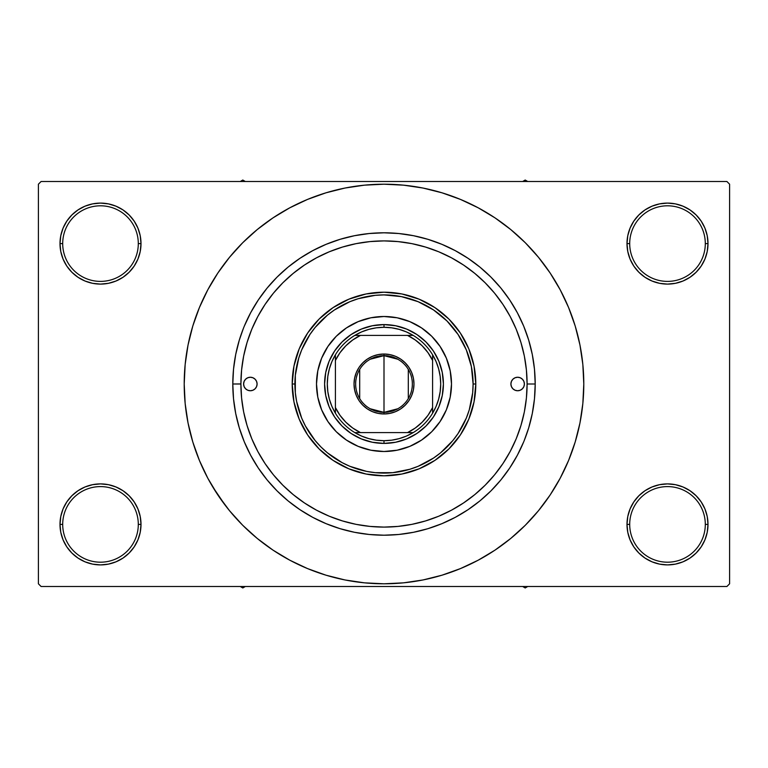 <?xml version="1.0" encoding="UTF-8"?>
<svg xmlns="http://www.w3.org/2000/svg" width="768" height="768" viewBox="0 0 768 768"><rect width="100%" height="100%" fill="white"/><g stroke="black" fill="none" stroke-linecap="round" stroke-linejoin="round"><path stroke-width="1.15" d="M627.782 516.499L626.995 524.4L629.702 524.4A37.805 37.805 0 0 0 667.498 562.195A37.805 37.805 0 0 0 705.302 524.4A37.805 37.805 0 0 0 667.498 486.595A37.805 37.805 0 0 0 629.702 524.4L626.995 524.4L627.782 532.301L630.086 539.894L633.821 546.902L638.861 553.037L644.995 558.077L652.003 561.821L659.597 564.125L667.498 564.902L675.398 564.125L683.002 561.821L690 558.077L696.134 553.037L701.174 546.902L704.918 539.894L707.222 532.301L708 524.4L705.302 524.4A37.805 37.805 0 0 1 667.498 562.195A37.805 37.805 0 0 1 629.702 524.4A37.805 37.805 0 0 1 667.498 486.595A37.805 37.805 0 0 1 705.302 524.4L708 524.4L707.222 516.499L704.918 508.906L701.174 501.898L696.134 495.763L690 490.723L683.002 486.979L675.398 484.675L667.498 483.898L659.597 484.675L652.003 486.979L644.995 490.723L638.861 495.763L633.821 501.898L630.086 508.906L627.782 516.499L626.995 524.4L627.782 532.301M627.005 524.4A40.502 40.502 0 0 1 667.498 483.898A40.502 40.502 0 0 1 708 524.4L707.222 516.499M60.778 516.499L60 524.4L62.698 524.4A37.805 37.805 0 0 0 100.502 562.195A37.805 37.805 0 0 0 138.298 524.4A37.805 37.805 0 0 0 100.502 486.595A37.805 37.805 0 0 0 62.698 524.4L60 524.4A40.502 40.502 0 0 1 100.502 483.898A40.502 40.502 0 0 1 141.005 524.4L138.298 524.4A37.805 37.805 0 0 1 100.502 562.195A37.805 37.805 0 0 1 62.698 524.4A37.805 37.805 0 0 1 100.502 486.595A37.805 37.805 0 0 1 138.298 524.4L141.005 524.4L140.218 516.499L137.914 508.906L134.179 501.898L129.139 495.763L123.005 490.723L115.997 486.979L108.403 484.675L100.502 483.898L92.602 484.675L84.998 486.979L78 490.723L71.866 495.763L66.826 501.898L63.082 508.906L60.778 516.499L60 524.4L60.778 532.301L63.082 539.894L66.826 546.902L71.866 553.037L78 558.077L84.998 561.821L92.602 564.125L100.502 564.902L108.403 564.125L115.997 561.821L123.005 558.077L129.139 553.037L134.179 546.902L137.914 539.894L140.218 532.301L141.005 524.4L140.218 516.499M140.218 251.501L141.005 243.6L140.218 235.699L137.914 228.106L134.179 221.098L129.139 214.963L123.005 209.923L115.997 206.179L108.403 203.875L100.502 203.098L92.602 203.875L84.998 206.179L78 209.923L71.866 214.963L66.826 221.098L63.082 228.106L60.778 235.699L60 243.6L60.778 251.501L63.082 259.094L66.826 266.102L71.866 272.237L78 277.277L84.998 281.021L92.602 283.325L100.502 284.102L108.403 283.325L115.997 281.021L123.005 277.277L129.139 272.237L134.179 266.102L137.914 259.094L140.218 251.501L141.005 243.6L138.298 243.6A37.805 37.805 0 0 0 100.502 205.805A37.805 37.805 0 0 0 62.698 243.6L60 243.6A40.502 40.502 0 0 1 100.502 203.098A40.502 40.502 0 0 1 140.995 243.6M627.782 235.699L626.995 243.6L629.702 243.6A37.805 37.805 0 0 0 667.498 281.395A37.805 37.805 0 0 0 705.302 243.6A37.805 37.805 0 0 0 667.498 205.805A37.805 37.805 0 0 0 629.702 243.6L626.995 243.6A40.502 40.502 0 0 1 667.498 203.098A40.502 40.502 0 0 1 708 243.6L705.302 243.6A37.805 37.805 0 0 1 667.498 281.395A37.805 37.805 0 0 1 629.702 243.6A37.805 37.805 0 0 1 667.498 205.805A37.805 37.805 0 0 1 705.302 243.6L708 243.6L707.222 235.699L704.918 228.106L701.174 221.098L696.134 214.963L690 209.923L683.002 206.179L675.398 203.875L667.498 203.098L659.597 203.875L652.003 206.179L644.995 209.923L638.861 214.963L633.821 221.098L630.086 228.106L627.782 235.699L626.995 243.6L627.782 251.501L630.086 259.094L633.821 266.102L638.861 272.237L644.995 277.277L652.003 281.021L659.597 283.325L667.498 284.102L675.398 283.325L683.002 281.021L690 277.277L696.134 272.237L701.174 266.102L704.918 259.094L707.222 251.501L708 243.6L707.222 235.699M60.778 235.699L60 243.6L62.698 243.6A37.805 37.805 0 0 1 100.502 205.805A37.805 37.805 0 0 1 138.298 243.6A37.805 37.805 0 0 1 100.502 281.395A37.805 37.805 0 0 1 62.698 243.6A37.805 37.805 0 0 0 100.502 281.395A37.805 37.805 0 0 0 138.298 243.6L141.005 243.6L140.218 235.699M240.902 383.952L232.8 384A151.2 151.2 0 0 1 384 232.8A151.2 151.2 0 0 1 535.2 384L527.098 384L535.2 384L534.47 398.822L532.291 413.501L528.691 427.891L524.208 440.592M544.483 503.021L550.128 495.005L560.208 478.186L568.589 460.464L575.194 442.003L579.965 422.976L582.835 403.584L583.795 384A199.795 199.795 0 0 1 384 583.795A199.795 199.795 0 0 1 184.205 384A199.795 199.795 0 0 1 384 184.205A199.795 199.795 0 0 1 583.795 384L582.835 364.416L579.965 345.024L575.194 325.997L568.589 307.536L560.208 289.814L550.128 272.995L542.515 262.368M726.902 586.502L41.098 586.502L38.4 583.795L38.4 184.205L41.098 181.498L726.902 181.498L41.098 181.498L38.4 184.205L38.4 583.795L41.098 586.502L726.902 586.502L729.6 583.795L729.6 184.205L729.6 583.795L726.902 586.502M510.326 316.781L509.741 315.686M503.51 305.299L500.976 301.574M495.715 294.576L492.432 290.621M400.656 241.872L395.357 241.354M330.432 251.309L325.958 253.2M295.843 271.277L291.83 274.531M274.445 291.936L273.398 293.194M252.662 327.187L250.656 332.074M247.939 339.677L246.384 344.755M246.384 423.245L247.939 428.333M382.07 527.088L387.264 527.059M492.432 477.379L495.715 473.424M500.976 466.426L503.51 462.701M509.741 452.314L510.326 451.219M340.109 528.691L354.499 532.291L340.109 528.691L326.141 523.69L312.73 517.344L300 509.722L288.077 500.88L277.085 490.915L267.12 479.923L258.278 468L250.656 455.27L244.31 441.859L239.309 427.891L235.709 413.501L233.53 398.822L232.8 384L233.53 369.178L232.8 384L240.902 384A143.098 143.098 0 0 1 384 240.902A143.098 143.098 0 0 1 527.098 384A143.098 143.098 0 0 1 384 527.098A143.098 143.098 0 0 1 240.902 384L241.594 398.026L243.648 411.917L247.066 425.539L251.789 438.758L257.798 451.459L265.018 463.498L273.379 474.778L282.816 485.184L293.222 494.621L304.502 502.982L316.541 510.202L329.242 516.211L342.461 520.934L356.083 524.352L369.974 526.406L384 527.098L398.026 526.406L411.917 524.352L425.539 520.934L438.758 516.211L451.459 510.202L463.498 502.982L474.778 494.621L485.184 485.184L494.621 474.778L502.982 463.498L510.202 451.459L516.211 438.758L520.934 425.539L524.352 411.917L526.406 398.026L527.098 384L526.406 369.974L524.352 356.083L520.934 342.461L516.211 329.242L510.202 316.541L502.982 304.502L494.621 293.222L485.184 282.816L474.778 273.379L463.498 265.018L451.459 257.798L438.758 251.789L425.539 247.066L411.917 243.648L398.026 241.594L384 240.902L369.974 241.594L356.083 243.648L342.461 247.066L329.242 251.789L316.541 257.798L304.502 265.018L293.222 273.379L282.816 282.816L273.379 293.222L265.018 304.502L257.798 316.541L251.789 329.242L247.066 342.461L243.648 356.083L241.594 369.974L240.902 384M427.891 239.309L413.501 235.709L427.891 239.309L441.859 244.31L455.27 250.656L468 258.278L479.923 267.12L490.915 277.085L500.88 288.077L509.722 300L517.344 312.73L523.69 326.141L528.691 340.109L532.291 354.499L534.47 369.178L535.2 384A151.2 151.2 0 0 1 384 535.2A151.2 151.2 0 0 1 232.8 384M726.902 181.498L729.6 184.205L726.902 181.498M212.63 486.72L225.485 505.632M223.517 264.979L217.872 272.995L207.792 289.814L199.411 307.536L192.806 325.997L188.035 345.024L185.165 364.416L184.205 384L185.165 403.584L188.035 422.976L192.806 442.003L199.411 460.464L207.792 478.186L217.872 495.005L229.555 510.749L242.717 525.283L257.251 538.445L267.619 546.403M257.251 538.445L272.995 550.128L289.814 560.208L307.536 568.589L325.997 575.194L345.024 579.965L364.416 582.835L384 583.795L403.584 582.835L422.976 579.965L442.003 575.194L460.464 568.589L478.186 560.208L495.005 550.128L510.749 538.445L525.283 525.283L538.445 510.749L550.128 495.005L557.03 483.898M426.182 579.293L442.003 575.194M503.021 544.483L510.749 538.445M555.37 281.28L550.128 272.995L538.445 257.251L525.283 242.717L510.749 229.555L500.381 221.597M510.749 229.555L495.005 217.872L478.186 207.792L460.464 199.411L442.003 192.806L422.976 188.035L403.584 185.165L384 184.205L364.416 185.165L345.024 188.035L325.997 192.806L307.536 199.411L289.814 207.792L272.995 217.872L257.251 229.555L242.717 242.717L229.555 257.251L217.872 272.995L210.97 284.102M341.818 188.707L325.997 192.806M264.979 223.517L257.251 229.555M701.174 221.098L696.134 214.963M690 209.923L683.002 206.179L675.398 203.875L667.498 203.098L659.597 203.875M652.003 206.179L644.995 209.923M638.861 214.963L633.821 221.098M707.222 251.501L708 243.6A40.502 40.502 0 0 1 667.498 284.102A40.502 40.502 0 0 1 626.995 243.6L627.782 251.501M644.995 277.277L652.003 281.021L659.597 283.325L667.498 284.102L675.398 283.325L683.002 281.021L690 277.277M696.134 272.237L701.174 266.102M134.179 221.098L129.139 214.963M123.005 209.923L115.997 206.179L108.403 203.875L100.502 203.098L92.602 203.875M84.998 206.179L78 209.923M71.866 214.963L66.826 221.098M141.005 243.6A40.502 40.502 0 0 1 100.502 284.102A40.502 40.502 0 0 1 60 243.6L60.778 251.501M78 277.277L84.998 281.021L92.602 283.325L100.502 284.102L108.403 283.325L115.997 281.021L123.005 277.277M129.139 272.237L134.179 266.102M123.005 490.723L115.997 486.979L108.403 484.675L100.502 483.898L92.602 484.675L84.998 486.979L78 490.723M71.866 495.763L66.826 501.898M140.218 532.301L141.005 524.4A40.502 40.502 0 0 1 100.502 564.902A40.502 40.502 0 0 1 60 524.4L60.778 532.301M66.826 546.902L71.866 553.037M78 558.077L84.998 561.821L92.602 564.125L100.502 564.902L108.403 564.125M115.997 561.821L123.005 558.077M129.139 553.037L134.179 546.902M690 490.723L683.002 486.979L675.398 484.675L667.498 483.898L659.597 484.675L652.003 486.979L644.995 490.723M638.861 495.763L633.821 501.898M633.821 546.902L638.861 553.037M644.995 558.077L652.003 561.821L659.597 564.125L667.498 564.902L675.398 564.125M683.002 561.821L690 558.077M696.134 553.037L701.174 546.902M707.222 532.301L708 524.4A40.502 40.502 0 0 1 667.498 564.902A40.502 40.502 0 0 1 626.995 524.4M233.53 369.178L235.709 354.499L239.309 340.109L243.379 328.435M239.366 428.074L240.365 431.213M442.003 192.806L422.976 188.035M325.997 575.194L345.024 579.965M244.31 326.141L250.656 312.73L258.278 300L267.12 288.077L277.085 277.085L288.077 267.12L300 258.278L312.73 250.656L326.141 244.31L340.109 239.309L354.499 235.709L369.178 233.53L384 232.8L398.822 233.53L413.501 235.709M523.69 441.859L517.344 455.27L509.722 468L500.88 479.923L490.915 490.915L479.923 500.88L468 509.722L455.27 517.344L441.859 523.69L427.891 528.691L413.501 532.291L398.822 534.47L384 535.2L369.178 534.47L354.499 532.291M520.704 426.317L519.504 429.994M257.098 384A6.749 6.749 0 0 1 250.349 390.749A6.749 6.749 0 0 1 243.6 384L244.118 381.418L245.578 379.229L247.766 377.76L250.349 377.251L252.931 377.76L255.12 379.229L256.589 381.418L257.098 384L256.589 386.582L255.12 388.771L252.931 390.24L250.349 390.749L247.766 390.24L245.578 388.771L244.118 386.582L243.6 384A6.749 6.749 0 0 1 250.349 377.251A6.749 6.749 0 0 1 257.098 384L256.973 385.315M524.4 384A6.749 6.749 0 0 1 517.651 390.749A6.749 6.749 0 0 1 510.902 384L511.411 381.418L512.88 379.229L515.069 377.76L517.651 377.251L520.234 377.76L522.422 379.229L523.882 381.418L524.4 384L523.882 386.582L522.422 388.771L520.234 390.24L517.651 390.749L515.069 390.24L512.88 388.771L511.411 386.582L510.902 384A6.749 6.749 0 0 1 517.651 377.251A6.749 6.749 0 0 1 524.4 384M327.85 346.531A67.498 67.498 0 0 0 317.798 397.162L316.502 384L317.798 370.829L321.638 358.166L327.878 346.502L336.269 336.269L346.502 327.878L358.166 321.638L370.829 317.798L384 316.502L397.171 317.798L409.834 321.638L421.498 327.878L431.731 336.269L440.122 346.502L446.362 358.166L450.202 370.829L451.498 384A67.498 67.498 0 0 1 384 451.498A67.498 67.498 0 0 1 316.502 384A67.498 67.498 0 0 1 384 316.502A67.498 67.498 0 0 1 451.498 384L450.202 397.171L446.362 409.834L440.122 421.498L431.731 431.731L421.498 440.122L409.834 446.362L397.171 450.202L384 451.498L370.829 450.202A67.498 67.498 0 0 0 397.162 450.202M317.798 397.181A67.498 67.498 0 0 0 327.85 421.469M327.898 421.536A67.498 67.498 0 0 0 336.259 431.712M336.288 431.741A67.498 67.498 0 0 0 346.464 440.102M346.531 440.15A67.498 67.498 0 0 0 370.819 450.202M397.181 450.202A67.498 67.498 0 0 0 421.469 440.15M421.536 440.102A67.498 67.498 0 0 0 431.712 431.741M431.741 431.712A67.498 67.498 0 0 0 440.102 421.536M440.15 421.469A67.498 67.498 0 0 0 450.202 370.838M292.205 384L294.902 384A89.098 89.098 0 0 1 384 294.902A89.098 89.098 0 0 1 473.098 384L475.795 384A91.795 91.795 0 0 0 384 292.205A91.795 91.795 0 0 0 292.205 384A91.795 91.795 0 0 1 384 292.205A91.795 91.795 0 0 1 475.795 384L474.038 401.914L468.816 419.126L460.33 435.005L448.915 448.915L435.005 460.33L419.126 468.816L401.914 474.038L384 475.795L366.086 474.038L348.874 468.816L332.995 460.33L319.085 448.915L307.67 435.005L299.184 419.126L293.962 401.914L292.205 384L293.962 366.086L299.184 348.874L307.67 332.995L319.085 319.085L332.995 307.67L348.874 299.184L366.086 293.962L384 292.205L401.914 293.962L419.126 299.184L435.005 307.67L448.915 319.085L460.33 332.995L468.816 348.874L474.038 366.086L475.795 384A91.795 91.795 0 0 1 384 475.795A91.795 91.795 0 0 1 292.205 384A91.795 91.795 0 0 0 384 475.795A91.795 91.795 0 0 0 475.795 384L473.098 384L471.389 366.614L466.32 349.901L458.083 334.502L447.005 320.995L433.498 309.917L418.099 301.68L401.386 296.611L384 294.902L375.264 295.325L358.138 298.733L349.901 301.68L334.502 309.917L327.475 315.12L315.12 327.475L309.917 334.502L301.68 349.901L298.733 358.138L295.325 375.264L295.325 392.736L296.611 401.386L301.68 418.099L305.424 426L315.12 440.525L320.995 447.005L327.475 452.88L342 462.576L349.901 466.32L366.614 471.389L375.264 472.675L392.736 472.675L409.862 469.267L418.099 466.32L433.498 458.083L440.525 452.88L452.88 440.525L458.083 433.498L466.32 418.099L469.267 409.862L472.675 392.736L473.098 384A89.098 89.098 0 0 1 384 473.098A89.098 89.098 0 0 1 294.902 384L292.205 384M520.934 342.461L518.765 335.885M517.123 331.517L516.614 330.23M516.499 329.952L516.211 329.242M342.461 247.066L329.242 251.789M247.066 425.539L251.789 438.758M425.539 520.934L438.758 516.211M370.829 450.202L358.166 446.362L346.502 440.122L336.269 431.731L327.878 421.498L321.638 409.834L317.798 397.171M443.405 384L442.262 395.587L438.883 406.733L433.392 417.005L426 426L417.005 433.392L406.733 438.883L395.587 442.262L384 443.405L372.413 442.262L361.267 438.883L350.995 433.392L342 426L334.608 417.005L329.117 406.733L325.738 395.587L324.595 384L325.738 372.413L329.117 361.267L334.608 350.995L342 342L350.995 334.608L361.267 329.117L372.413 325.738L384 324.595L395.587 325.738L406.733 329.117L417.005 334.608L426 342L433.392 350.995L438.883 361.267L442.262 372.413L443.405 384M450.202 370.819A67.498 67.498 0 0 0 440.15 346.531M440.102 346.464A67.498 67.498 0 0 0 431.741 336.288M431.712 336.259A67.498 67.498 0 0 0 421.536 327.898M421.469 327.85A67.498 67.498 0 0 0 397.181 317.798M397.162 317.798A67.498 67.498 0 0 0 370.838 317.798M370.819 317.798A67.498 67.498 0 0 0 346.531 327.85M346.464 327.898A67.498 67.498 0 0 0 336.288 336.259M336.259 336.288A67.498 67.498 0 0 0 327.898 346.464M523.882 386.582L524.266 385.315M524.266 382.685L523.882 381.418M511.027 382.685L510.902 384M243.734 385.315L244.118 386.582M244.118 381.418L243.734 382.685M522.682 586.502L525.206 587.962L527.731 586.502L525.206 587.962L522.682 586.502M397.834 408.749L384 412.349A28.349 28.349 0 0 0 412.349 384A28.349 28.349 0 0 0 384 355.651L384 354.029A29.971 29.971 0 0 1 413.971 384A29.971 29.971 0 0 1 384 413.971L384 355.651A28.349 28.349 0 0 1 412.349 384A28.349 28.349 0 0 1 384 412.349L370.166 408.749M370.166 359.251L384 355.651L397.834 359.251M408.307 369.398L408.307 398.602M432.605 413.203A56.698 56.698 0 0 0 413.203 335.405L406.387 331.901L399.158 329.366L391.651 327.821L384 327.302L384 324.595A59.405 59.405 0 0 0 324.595 384A59.405 59.405 0 0 0 384 443.405L384 440.698L391.651 440.179L399.158 438.634L406.387 436.099L413.203 432.595A56.698 56.698 0 0 0 432.595 413.203L436.099 406.387L438.634 399.158L440.179 391.651L440.698 384L440.179 376.349L438.634 368.842L436.099 361.613L432.595 354.797A56.698 56.698 0 0 0 413.203 335.405L354.797 335.405A56.698 56.698 0 0 1 384 327.302L376.349 327.821L368.842 329.366L361.613 331.901L354.797 335.405A56.698 56.698 0 0 0 335.405 354.797L331.901 361.613L329.366 368.842L327.821 376.349L327.302 384L327.821 391.651L329.366 399.158L331.901 406.387L335.405 413.203A56.698 56.698 0 0 1 335.395 354.797M354.797 335.395A56.698 56.698 0 0 0 335.405 354.797L335.405 413.203A56.698 56.698 0 0 0 354.797 432.595L361.613 436.099L368.842 438.634L376.349 440.179L384 440.698A56.698 56.698 0 0 1 354.797 432.605M335.395 413.203A56.698 56.698 0 0 0 354.797 432.595L413.203 432.595A56.698 56.698 0 0 1 384 440.698L384 443.405A59.405 59.405 0 0 1 324.595 384A59.405 59.405 0 0 1 384 324.595A59.405 59.405 0 0 1 443.405 384A59.405 59.405 0 0 1 384 443.405A59.405 59.405 0 0 0 443.405 384A59.405 59.405 0 0 0 384 324.595L384 327.302A56.698 56.698 0 0 1 413.203 335.395M413.203 432.605A56.698 56.698 0 0 0 432.595 413.203L432.595 354.797L432.595 360.461L428.006 352.704L422.179 345.821L415.296 339.994L407.539 335.405L360.461 335.405L352.704 339.994L345.821 345.821L339.994 352.704L335.405 360.461L335.405 407.539L339.994 415.296L345.821 422.179L352.704 428.006L360.461 432.595L407.539 432.595L415.296 428.006L422.179 422.179L428.006 415.296L432.595 407.539L432.595 360.461M384 354.029L389.846 354.605L395.472 356.314L400.646 359.078L405.187 362.813L408.922 367.354L411.686 372.528L413.395 378.154L413.971 384L413.395 389.846L411.686 395.472L408.922 400.646L405.187 405.187L400.646 408.922L395.472 411.686L389.846 413.395L384 413.971L378.154 413.395L372.528 411.686L367.354 408.922L362.813 405.187L359.078 400.646L356.314 395.472L354.605 389.846L354.029 384L354.605 378.154L356.314 372.528L359.078 367.354L362.813 362.813L367.354 359.078L372.528 356.314L378.154 354.605L384 354.029L384 412.349A28.349 28.349 0 0 1 355.651 384A28.349 28.349 0 0 1 384 355.651A28.349 28.349 0 0 0 355.651 384A28.349 28.349 0 0 0 384 412.349L384 413.971A29.971 29.971 0 0 1 354.029 384A29.971 29.971 0 0 1 384 354.029M359.693 398.602L359.693 369.398M360.461 335.405L354.797 335.405M335.405 354.797L335.405 360.461A54 54 0 0 1 360.461 335.395M413.203 335.405L407.539 335.405A54 54 0 0 1 432.605 360.461M407.539 432.595L413.203 432.595M432.595 413.203L432.595 407.539A54 54 0 0 1 407.539 432.605M335.405 407.539L335.405 413.203M354.797 432.595L360.461 432.595A54 54 0 0 1 335.395 407.539M242.794 587.962L245.318 586.502L242.794 587.962L242.794 586.502L242.794 587.962L240.269 586.502L242.794 587.962M525.206 180.038L522.682 181.498L525.206 180.038L525.206 181.498L525.206 180.038L527.731 181.498L525.206 180.038M245.318 181.498L242.794 180.038L240.269 181.498L242.794 180.038L245.318 181.498"/></g></svg>
